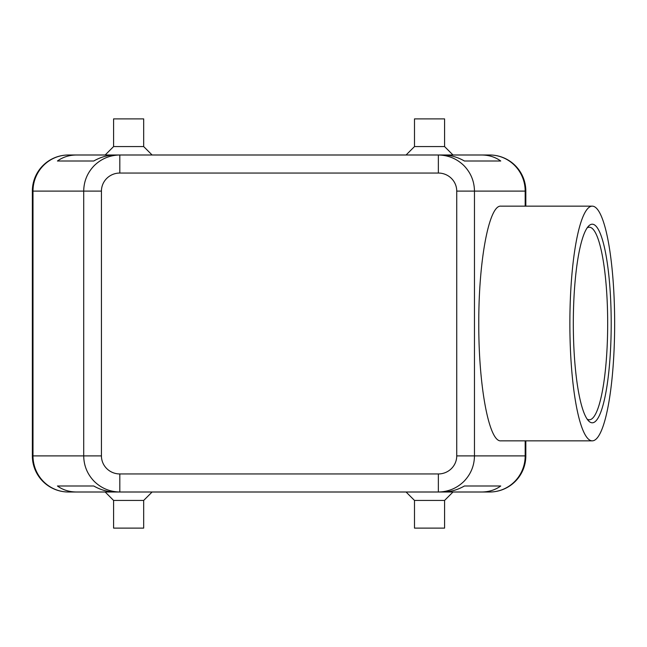 <?xml version="1.0" encoding="UTF-8"?>
<svg xmlns="http://www.w3.org/2000/svg" width="647" height="647" viewBox="0 0 647 647"><rect width="100%" height="100%" fill="white"/><g stroke="black" fill="none" stroke-linecap="round" stroke-linejoin="round"><path stroke-width="0.97" d="M587.153 419.127A96.29 18.375 90 0 0 589.304 419.79A96.29 18.375 90 0 0 607.679 323.5A96.29 18.375 90 0 0 589.304 227.21A96.29 18.375 90 0 0 587.153 227.873M611.205 323.5A99.298 18.949 -90 0 1 588.576 420.906A99.298 18.949 -90 0 1 573.315 323.5A99.298 18.949 -90 0 1 588.576 226.094A99.298 18.949 -90 0 1 611.205 323.5M569.87 323.5A117.35 22.394 -90 0 1 592.256 206.15A117.35 22.394 -90 0 1 614.65 323.5A117.35 22.394 -90 0 1 592.256 440.85A117.35 22.394 -90 0 1 569.87 323.5M592.256 440.85L500.851 440.85C489.059 442.168 478.537 386.227 478.78 323.5C478.537 260.773 489.059 204.832 500.851 206.15L592.256 206.15M481.57 492.003L442.96 492.003C450.344 491.946 457.502 489.941 464.441 485.986L500.738 485.986C495.319 489.941 488.93 491.946 481.57 492.003L489.714 492.003A36.111 36.111 0 0 0 525.825 455.892L525.825 440.85M76.605 154.997L115.206 154.997C107.823 155.054 100.665 157.059 93.734 161.014L57.437 161.014C62.848 157.059 69.245 155.054 76.605 154.997L68.461 154.997A36.111 36.111 0 0 0 32.35 191.108L32.35 455.892A36.111 36.111 0 0 0 68.461 492.003L76.605 492.003C69.245 491.946 62.848 489.941 57.437 485.986L93.734 485.986C100.665 489.941 107.823 491.946 115.206 492.003L438.351 492.003C448.258 491.841 456.774 488.315 463.891 481.425C470.781 474.308 474.308 465.8 474.469 455.892L474.469 191.108C474.308 181.2 470.781 172.692 463.891 165.575C456.774 158.685 448.258 155.159 438.351 154.997L481.57 154.997C488.93 155.054 495.319 157.059 500.738 161.014L464.441 161.014C457.502 157.059 450.344 155.054 442.96 154.997L438.351 154.997L438.351 173.048A18.383 18.051 0 0 1 456.733 191.108L456.733 455.892A18.383 18.051 0 0 1 438.351 473.952L438.351 492.003L489.714 492.003A36.111 35.464 90 0 0 514.794 481.425A36.111 35.464 90 0 0 525.178 455.892L456.733 455.892M525.825 206.15L525.825 191.108A36.111 36.111 0 0 0 489.714 154.997L481.57 154.997M456.733 191.108L525.178 191.108A36.111 35.464 90 0 0 514.794 165.575A36.111 35.464 90 0 0 489.714 154.997L119.816 154.997C109.909 155.159 101.401 158.685 94.284 165.575C87.394 172.692 83.867 181.2 83.706 191.108L101.433 191.108A18.383 18.051 180 0 1 119.816 173.048L119.816 154.997L68.461 154.997A36.111 35.464 -90 0 0 43.381 165.575A36.111 35.464 -90 0 0 32.997 191.108L32.35 191.108M42.928 481.425A36.111 36.111 0 0 0 68.461 492.003A36.111 35.464 -90 0 1 43.381 481.425A36.111 35.464 -90 0 1 32.997 455.892L32.997 191.108L83.706 191.108L83.706 455.892C83.867 465.8 87.394 474.308 94.284 481.425C101.401 488.315 109.909 491.841 119.816 492.003L76.605 492.003M57.437 161.014L93.734 161.014M464.441 161.014L500.738 161.014M68.461 492.003L119.816 492.003L119.816 473.952A18.383 18.051 180 0 1 101.433 455.892L101.433 191.108M57.437 485.986L93.734 485.986M464.441 485.986L500.738 485.986M414.492 146.57L444.578 146.57L444.578 118.886L414.492 118.886L414.492 146.57L406.065 154.997M113.589 146.57L113.589 118.886L143.683 118.886L143.683 146.57L113.589 146.57L105.17 154.997M444.578 500.43L444.578 528.114L414.492 528.114L414.492 500.43L444.578 500.43L453.005 492.003M143.683 500.43L113.589 500.43L113.589 528.114L143.683 528.114L143.683 500.43L152.11 492.003M525.825 191.108L525.178 191.108L525.178 206.15M525.178 440.85L525.178 455.892L525.825 455.892M101.433 455.892L32.35 455.892M119.816 173.048L438.351 173.048M438.351 473.952L119.816 473.952M143.683 146.57L152.11 154.997M453.005 154.997L444.578 146.57M105.17 492.003L113.589 500.43M414.492 500.43L406.065 492.003"/></g></svg>
